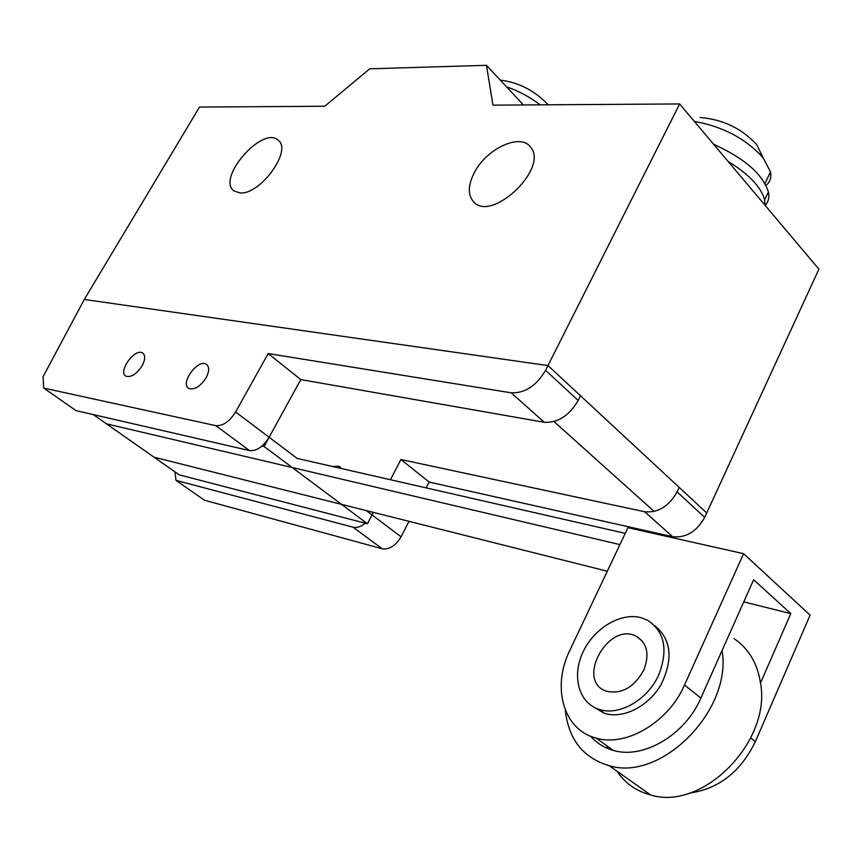 <?xml version="1.0" encoding="UTF-8"?>
<svg xmlns="http://www.w3.org/2000/svg" width="862" height="862" viewBox="0 0 862 862"><rect width="100%" height="100%" fill="white"/><g stroke="black" fill="none" stroke-linecap="round" stroke-linejoin="round"><path stroke-width="1.29" d="M607.301 571.237L154.039 457.194L106.468 423.824L619.907 544.601M625.23 533.352L297.164 458.422L269.127 437.271L264.084 446.473L262.037 446.01M565.321 710.126C568.457 739.348 583.1 757.881 609.272 765.715C661.51 781.953 732.484 709.868 722.054 650.573L753.647 579.727L790.799 613.615L760.51 683.006C771.63 741.535 702.498 811.519 650.53 794.936C636.199 791.111 624.993 783.17 616.89 771.113M590.686 736.256C596.666 743.109 604.165 747.817 613.184 750.36C643.084 759.605 685.161 735.017 700.86 698.091L722.054 650.573M607.494 748.399L606.999 745.91M734.036 638.634C748.572 648.45 757.396 663.244 760.51 683.006M654.732 625.683C671.25 639.173 673.427 658.676 661.262 684.223C648.709 706.452 622.806 719.458 604.305 713.262L593.175 706.765M641.166 617.731L647.718 620.349C664.613 631.63 668.309 649.754 658.805 674.72C647.879 699.901 618.851 716.43 598.961 709.318L598.767 709.254C578.499 702.681 571.635 675.765 583.046 651.974C594.155 628.086 620.909 612.106 641.166 617.731M643.742 670.205C633.969 687.499 621.502 694.492 606.32 691.184C575.18 681.002 608.486 620.963 636.382 636.361C647.287 643.214 649.743 654.495 643.742 670.205M790.799 613.615L743.766 601.87M743.594 553.695L684.503 685.031C668.513 722.281 626.103 747.246 596.148 738.098C563.145 729.866 551.648 686.939 569.804 650.422L627.924 527.673L743.594 553.695L810.108 615.145L755.36 741.622C740.641 771.781 718.725 788.924 689.611 793.051M548.243 104.798C534.602 90.575 518.612 82.343 500.272 80.112M540.194 104.852C529.882 96.997 518.644 90.973 506.49 86.782M672.619 536.692C685.969 538.093 696.658 531.649 704.685 517.383L706.721 512.965L679.213 487.418L677.112 491.9C668.88 506.382 658.051 512.998 644.636 511.748L400.949 459.532L429.19 482.073L672.619 536.692L644.636 511.748M365.369 523.212C360.962 526.714 356.857 528.05 353.075 527.199L176.02 480.382L204.445 500.219L382.254 548.792C389.408 549.708 395.669 545.711 401.035 536.8L408.987 521.338M426.194 487.892L429.19 482.073M400.949 459.532L390.411 479.725M373.375 512.373L372.039 514.926L366.307 510.606M176.02 480.382L174.932 471.848M341.33 468.519L339.24 466.32L332.323 466.461M93.311 414.59L179.199 474.843L367.438 523.751L264.084 446.473M401.035 536.8L372.039 514.926L367.438 523.751M43.693 388.072L75.985 410.603L249.549 450.6C256.65 451.16 263.179 446.721 269.127 437.271L300.784 379.582L544.278 422.283C557.876 422.983 569.179 415.71 578.176 400.464L580.503 395.766L547.984 365.574L545.592 370.337C536.326 385.831 524.883 393.331 511.241 392.824L268.179 353.56L235.606 411.982C229.507 421.561 222.913 426.119 215.834 425.666L43.693 388.072L43.1 376.64L84.293 299.47L199.51 107.06L324.748 106.241L369.712 68.82L486.47 65.307L523.417 104.959M547.984 365.574L84.293 299.47L547.984 365.574L679.633 103.946L818.9 269.159L706.721 512.965L547.984 365.574M142.004 365.962C145.409 359.486 145.549 355.133 142.424 352.892C134.407 348.011 117.254 372.632 126.175 376.263C131.326 377.448 136.595 374.011 142.004 365.962M206.061 377.879C209.488 371.188 209.52 366.609 206.158 364.173C197.441 358.667 179.382 384.387 189.08 388.557C194.726 389.969 200.393 386.413 206.061 377.879M268.179 353.56L300.784 379.582M239.733 192.894C259.893 195.502 292.746 150.387 278.21 140.28C262.759 124.99 215.953 178.768 234.087 190.976L239.733 192.894M474.315 172.68C468.034 185.061 467.689 194.661 473.303 201.471C490.984 223.581 549.676 167.907 530.442 147.014C520.443 132.737 486.33 148.727 474.315 172.68M486.47 65.307L492.956 105.153L679.633 103.946M700.052 117.512C722.485 119.258 741.32 128.222 756.556 144.428L762.094 155.634M728.11 161.453C749.024 174.286 761.2 187.108 764.626 199.909L765.014 205.242M713.596 144.234C744.531 158.328 762.805 174.253 768.398 192C769.507 197.43 768.419 201.891 765.144 205.393M694.363 121.413C722.852 126.52 745.781 138.663 763.172 157.832L770.499 171.937C771.544 177.594 770.057 182.076 766.016 185.405M684.503 685.031L700.86 698.091M750.759 737.947L755.36 741.622M677.112 491.9L704.685 517.383M353.075 527.199L382.254 548.792M215.834 425.666L249.549 450.6M545.592 370.337L578.176 400.464M511.241 392.824L544.278 422.283M235.606 411.982L269.127 437.271M554.007 421.572L654.183 511.468M609.272 765.715L650.53 794.936M598.961 709.318L604.305 713.262M642.384 641.199L636.382 636.361M596.148 738.098L613.184 750.36M339.24 466.32L340.371 467.182M206.158 364.173L207.225 364.982M142.424 352.892L143.394 353.625M473.303 201.471L473.949 202.107M768.398 192L764.626 199.909M756.556 144.428L763.172 157.832M770.499 171.937L764.982 183.466"/></g></svg>
